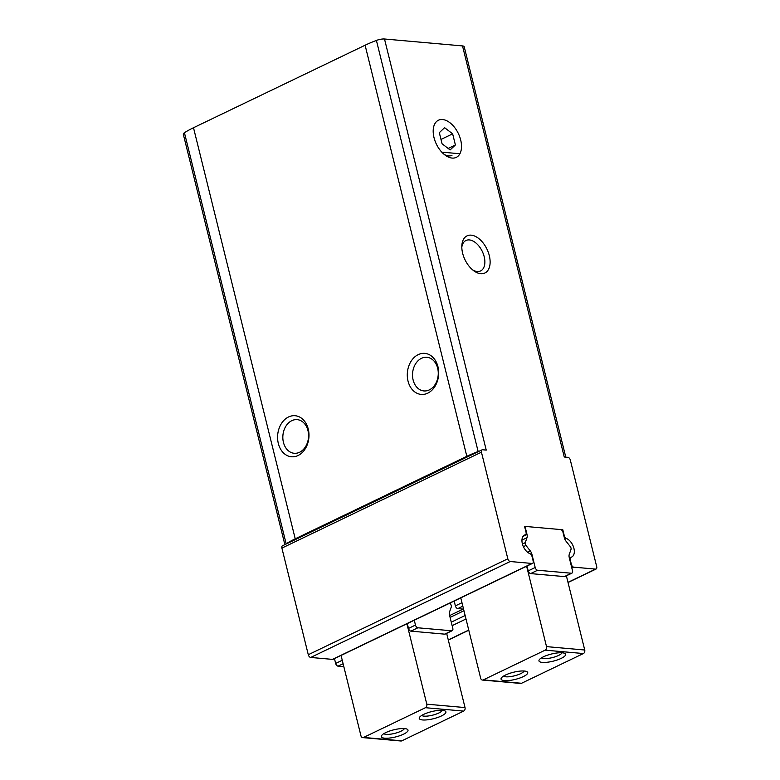 <?xml version="1.0" encoding="UTF-8"?>
<svg xmlns="http://www.w3.org/2000/svg" width="780" height="780" viewBox="0 0 780 780"><rect width="100%" height="100%" fill="white"/><g stroke="black" fill="none" stroke-linecap="round" stroke-linejoin="round"><path stroke-width="1.17" d="M479.554 451.045A6.864 1.843 166.1 0 0 478.14 451.523A57.691 15.444 166.1 0 0 466.83 456.319L295.23 538.814A57.691 15.444 166.1 0 0 286.162 543.816A6.864 1.843 166.1 0 0 285.46 544.352M565.783 457.139L464.197 46.673A6.864 1.843 166.1 0 0 462.52 45.922L384.501 39L486.232 450.089L482.576 449.758A2.749 1.628 64.3 0 0 482.02 449.855L282.487 545.785A2.749 1.628 64.3 0 0 281.902 548.096L308.285 654.722A2.749 1.628 64.3 0 0 310.703 657.452L332.485 659.383A2.749 1.628 64.3 0 0 333.04 659.295L532.565 563.365A2.749 1.628 64.3 0 0 533.159 561.044L531.97 556.276A2.749 1.628 64.3 0 0 529.951 553.644A10.306 6.094 64.3 0 1 522.522 544.362A10.306 6.094 64.3 0 1 524.56 535.06A10.306 6.094 64.3 0 1 525.291 534.797A2.749 1.628 64.3 0 0 525.486 534.729A2.749 1.628 64.3 0 0 526.071 532.418L524.569 526.364L562.799 529.747L564.291 535.801A2.749 1.628 64.3 0 0 566.319 538.444L564.817 539.165M384.501 39A6.864 1.843 166.1 0 0 376.409 40.433A57.691 15.444 166.1 0 0 365.098 45.23L193.499 127.735A57.691 15.444 166.1 0 0 184.431 132.727A6.864 1.843 166.1 0 0 183.29 134.179L284.866 544.635M462.637 253.246A20.602 12.197 64.3 0 0 473.947 270.904A20.602 12.197 64.3 0 0 490.035 264.04A20.602 12.197 64.3 0 0 477.243 237.442A20.602 12.197 64.3 0 0 461.838 245.71A20.602 12.197 64.3 0 0 462.637 253.246M434.021 137.631A20.602 12.197 64.3 0 0 445.341 155.288A20.602 12.197 64.3 0 0 461.419 148.424A20.602 12.197 64.3 0 0 448.627 121.816A20.602 12.197 64.3 0 0 433.222 130.094A20.602 12.197 64.3 0 0 434.021 137.631M482.02 449.855A2.749 1.628 64.3 0 0 481.435 452.176L507.819 558.802A2.749 1.628 64.3 0 0 510.237 561.522L532.009 563.452A2.749 1.628 64.3 0 0 532.565 563.365M462.52 45.922L564.262 457.012L567.908 457.334A2.749 1.628 64.3 0 1 570.326 460.063L596.71 566.68A2.749 1.628 64.3 0 1 596.125 569A2.749 1.628 64.3 0 1 595.569 569.098L573.788 567.167A2.749 1.628 64.3 0 1 571.379 564.437L570.2 559.669A2.749 1.628 64.3 0 1 570.784 557.349A2.749 1.628 64.3 0 1 570.98 557.281A10.306 6.094 64.3 0 0 571.711 557.017A10.306 6.094 64.3 0 0 573.749 547.716A10.306 6.094 64.3 0 0 566.319 538.444M308.256 429.058A20.602 15.658 95.1 0 1 289.945 456.534A20.602 15.658 95.1 0 1 281.677 423.16A20.602 15.658 95.1 0 1 308.256 429.058M437.95 366.697A20.602 15.658 95.1 0 1 419.64 394.183A20.602 15.658 95.1 0 1 411.382 360.808A20.602 15.658 95.1 0 1 437.95 366.697M437.658 368.209A16.887 12.841 95.1 0 1 423.901 390.936A16.887 12.841 95.1 0 1 412.61 372.976A16.887 12.841 95.1 0 1 426.884 357.289A16.887 12.841 95.1 0 1 437.658 368.209M307.964 430.57A16.887 12.841 95.1 0 1 294.206 453.287A16.887 12.841 95.1 0 1 282.916 435.328A16.887 12.841 95.1 0 1 297.19 419.64A16.887 12.841 95.1 0 1 307.964 430.57M444.122 154.352A16.887 9.994 64.3 0 0 451.971 155.327M472.729 269.968A16.887 9.994 64.3 0 0 480.587 270.943A16.887 9.994 64.3 0 0 482.274 251.394A16.887 9.994 64.3 0 0 465.952 240.503A16.887 9.994 64.3 0 0 461.809 247.25M562.799 529.747L561.824 530.215M460.736 597.724L480.675 678.278A2.749 2.087 -84.9 0 0 482.43 680.053A2.749 2.087 -84.9 0 0 483.308 679.887L545.161 650.149A2.749 2.087 -84.9 0 0 546.517 646.62L526.588 566.066M482.43 680.053L520.65 683.446A2.749 2.087 -84.9 0 0 521.527 683.28L583.382 653.542A2.749 2.087 -84.9 0 0 584.737 650.013L566.377 575.806M527.007 566.036L528.206 570.862A2.749 1.628 64.3 0 0 530.615 573.592L564.398 576.586A2.749 1.628 64.3 0 0 564.954 576.498L571.935 573.134A2.749 1.628 64.3 0 0 572.52 570.823L569.254 557.602A5.489 3.256 64.3 0 1 569.264 554.375L570.999 549.442A2.33 1.384 64.3 0 0 570.307 546.634L565.997 541.164A5.489 3.256 64.3 0 1 564.35 537.791L562.984 532.282A2.749 1.628 64.3 0 0 560.576 529.552L526.792 526.558A2.749 1.628 64.3 0 0 526.237 526.646A2.749 1.628 64.3 0 0 525.652 528.967L527.017 534.475L523.039 536.386M542.324 662.395A13.738 3.676 -13.9 0 1 539.243 659.783A13.738 3.676 -13.9 0 1 551.411 654.03A13.738 3.676 -13.9 0 1 564.856 653.435A13.738 3.676 -13.9 0 1 559.143 659.275A13.738 3.676 -13.9 0 1 542.324 662.395M504.406 680.618A13.738 3.676 -13.9 0 1 501.335 678.005A13.738 3.676 -13.9 0 1 513.503 672.253A13.738 3.676 -13.9 0 1 526.948 671.668A13.738 3.676 -13.9 0 1 521.235 677.508A13.738 3.676 -13.9 0 1 504.406 680.618M524.101 671.005A10.764 2.876 -13.9 0 1 516.857 675.149A10.764 2.876 -13.9 0 1 505.879 676.806A10.764 2.876 -13.9 0 1 503.549 676.094M562.01 652.782A10.764 2.876 -13.9 0 1 554.765 656.926A10.764 2.876 -13.9 0 1 543.797 658.573A10.764 2.876 -13.9 0 1 541.466 657.871M454.184 601.048L455.374 605.875A2.749 1.628 64.3 0 0 457.792 608.605L463.554 609.121M571.935 573.134A2.749 1.628 64.3 0 1 571.379 573.232L537.605 570.239A2.749 1.628 64.3 0 1 535.187 567.508L531.921 554.297A5.489 3.256 64.3 0 0 530.273 550.914L525.964 545.444A2.33 1.384 64.3 0 1 525.271 542.636L526.997 537.703A5.489 3.256 64.3 0 0 527.017 534.475M446.657 633.37L465.026 707.567A2.749 2.087 95.1 0 1 463.661 711.097L401.807 740.834A2.749 2.087 95.1 0 1 400.93 741L362.71 737.607A2.749 2.087 95.1 0 1 360.955 735.832L341.016 655.278M406.868 623.62L426.796 704.174A2.749 2.087 95.1 0 1 425.441 707.704L363.587 737.441A2.749 2.087 95.1 0 1 362.71 737.607M449.777 603.164L450.587 604.188A2.33 1.384 -115.7 0 1 451.279 606.996L449.553 611.929A5.489 3.256 -115.7 0 0 449.534 615.157L452.81 628.378A2.749 1.628 -115.7 0 1 452.215 630.698L445.234 634.052A2.749 1.628 -115.7 0 1 444.678 634.15L410.904 631.147A2.749 1.628 -115.7 0 1 408.486 628.426L407.287 623.591M404.644 728.588A13.738 3.676 -13.9 0 1 407.228 729.222A13.738 3.676 -13.9 0 1 395.548 736.954A13.738 3.676 -13.9 0 1 381.615 735.559A13.738 3.676 -13.9 0 1 391.287 730.499A13.738 3.676 -13.9 0 1 404.644 728.588M442.552 710.356A13.738 3.676 -13.9 0 1 445.146 710.999A13.738 3.676 -13.9 0 1 433.465 718.721A13.738 3.676 -13.9 0 1 419.523 717.337A13.738 3.676 -13.9 0 1 429.195 712.276A13.738 3.676 -13.9 0 1 442.552 710.356M442.289 710.336A10.764 2.876 -13.9 0 1 432.588 715.172A10.764 2.876 -13.9 0 1 421.746 715.426M404.381 728.569A10.764 2.876 -13.9 0 1 394.67 733.395A10.764 2.876 -13.9 0 1 383.828 733.649M452.215 630.698A2.749 1.628 -115.7 0 1 451.659 630.786L417.885 627.793A2.749 1.628 -115.7 0 1 415.467 625.063L414.277 620.236M343.844 666.676L338.072 666.159A2.749 1.628 -115.7 0 1 335.654 663.439L334.464 658.603M459.917 153.748L441.782 152.139A20.602 12.197 -115.7 0 1 438.428 120.237A20.602 12.197 -115.7 0 1 460.688 139.99A20.602 12.197 -115.7 0 1 459.917 153.748M452.644 133.838L444.6 127.686L439.315 132.659L442.065 143.783L450.109 149.935L455.393 144.963L452.644 133.838L440.993 139.445M448.159 148.444L455.393 144.963M478.14 451.523L376.409 40.433M466.83 456.319L365.098 45.23M295.23 538.814L193.499 127.735M286.162 543.816L184.431 132.727M595.569 569.098L567.996 582.348M468.741 630.074L448.276 639.912M481.435 452.176L281.902 548.096M507.819 558.802L308.285 654.722M510.237 561.522L310.703 657.452M532.009 563.452L332.485 659.383M525.291 534.797L523.897 535.47M463.964 610.74L450.089 617.409M465.143 615.508L451.269 622.177M573.788 567.167L571.847 568.093M466.001 618.989L452.127 625.658M546.517 646.62L584.737 650.013M545.161 650.149L583.382 653.542M483.308 679.887L521.527 683.28M455.374 605.875L461.974 602.706M457.792 608.605L462.832 606.187M526.997 537.703L521.947 540.13M525.271 542.636L522.425 544.011M525.964 545.444L523.38 546.683M530.273 550.914L527.543 552.23M531.921 554.297L531.19 554.639M535.187 567.508L528.206 570.862M537.605 570.239L530.615 573.592M571.379 573.232L564.398 576.586M401.807 740.834L363.587 737.441M465.026 707.567L426.796 704.174M463.661 711.097L425.441 707.704M451.659 630.786L444.678 634.15M417.885 627.793L410.904 631.147M415.467 625.063L408.486 628.426M338.072 666.159L343.112 663.741M335.654 663.439L342.254 660.26M596.125 569L568.035 582.504M468.78 630.221L448.315 640.058M525.486 534.729L523.828 535.529M570.784 557.349L569.361 558.032M463.174 609.082L449.641 615.586M526.237 526.646L524.813 527.338"/></g></svg>
